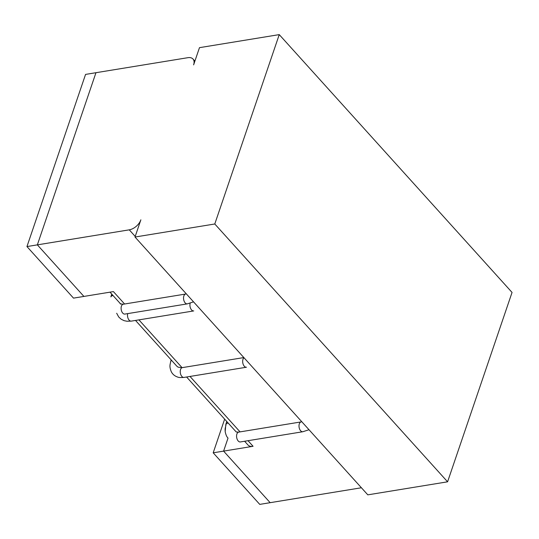 <?xml version="1.0" encoding="UTF-8"?>
<svg xmlns="http://www.w3.org/2000/svg" width="539" height="539" viewBox="0 0 539 539"><rect width="100%" height="100%" fill="white"/><g stroke="black" fill="none" stroke-linecap="round" stroke-linejoin="round"><path stroke-width="0.81" d="M214.785 223.988L279.249 34.617L512.05 292.434L447.586 481.812L214.785 223.988L135.006 237.032L140.868 219.811A10.847 6.502 137.9 0 1 129.266 229.836L37.353 244.861L95.962 72.704L187.875 57.686A10.847 6.502 137.9 0 1 192.996 59.02A10.847 6.502 137.9 0 1 193.616 64.875L199.477 47.661L279.249 34.617L512.05 292.434L447.586 481.812L214.785 223.988L279.249 34.617L199.477 47.661L193.616 64.875A10.847 6.502 137.9 0 0 192.996 59.02A10.847 6.502 137.9 0 0 187.875 57.686L95.962 72.704L37.353 244.861L83.916 296.423L37.353 244.861L95.962 72.704L85.56 74.409L26.95 246.566L129.266 229.836A10.847 6.502 137.9 0 0 140.868 219.811L135.006 237.032L367.807 494.849L447.586 481.812L367.807 494.849L135.006 237.032L214.785 223.988M176.812 366.17L178.113 367.174L182.074 367.665L138.927 319.876L182.074 367.665L243.85 357.573L182.074 367.665L178.113 367.174L176.812 366.17M228.024 438.092C226.751 436.92 225.801 434.737 225.174 431.557L225.834 424.489A4.992 2.56 16.4 0 1 228.213 423.095A4.992 2.56 16.4 0 0 225.834 424.489L226.724 421.444L225.093 428.956L225.174 431.557C225.801 434.737 226.751 436.92 228.024 438.092L223.597 451.116L253.074 446.299L248.021 440.693L253.074 446.299A10.847 6.502 -42.1 0 1 247.953 444.958A10.847 6.502 -42.1 0 0 253.074 446.299L223.597 451.116L270.154 502.678L361.413 487.761L259.751 504.383L213.188 452.814L223.597 451.116L270.154 502.678L223.597 451.116L228.024 438.099L223.597 451.116M37.353 244.861L83.916 296.423L113.399 291.606L73.513 298.128L26.95 246.566M224.648 419.147L213.188 452.814M112.867 295.352A4.992 2.56 -163.6 0 0 110.946 296.672L111.708 294.072L110.946 296.672A4.992 2.56 -163.6 0 1 112.867 295.352M190.2 303.181A4.992 2.924 80.7 0 0 190.644 308.497A4.992 2.924 80.7 0 0 193.73 310.922A4.992 2.924 80.7 0 1 190.644 308.497A4.992 2.924 80.7 0 1 190.2 303.181M300.647 430.776A4.992 2.924 -99.3 0 1 299.01 425.48A4.992 2.924 -99.3 0 1 301.193 421.896A4.992 2.924 -99.3 0 0 299.01 425.48A4.992 2.924 -99.3 0 0 300.647 430.776A4.992 2.924 -99.3 0 0 302.803 431.746A4.992 2.924 -99.3 0 1 300.647 430.776M185.726 294.018A4.992 2.924 80.7 0 0 184.52 294.739A4.992 2.924 80.7 0 0 183.9 300.526A4.992 2.924 80.7 0 0 187.329 303.868A4.992 2.924 80.7 0 1 183.9 300.526A4.992 2.924 80.7 0 1 184.52 294.739A4.992 2.924 80.7 0 1 185.726 294.018L123.29 304.218A4.992 2.924 80.7 0 0 121.208 309.615A4.992 2.924 80.7 0 0 124.9 314.069L187.329 303.868L193.541 301.853L187.329 303.868L124.9 314.069A4.992 2.924 80.7 0 1 121.208 309.615A4.992 2.924 80.7 0 1 123.29 304.218L120.224 303.821L119.941 303.188L120.224 303.821L123.29 304.218L185.726 294.018M238.218 440.983A4.992 2.924 -99.3 0 1 236.581 435.687A4.992 2.924 -99.3 0 1 238.757 432.096L301.193 421.896L238.757 432.096A4.992 2.924 -99.3 0 0 236.581 435.687A4.992 2.924 -99.3 0 0 238.218 440.983A4.992 2.924 -99.3 0 0 240.367 441.946A4.992 2.924 -99.3 0 1 238.218 440.983M170.701 361.46A4.992 2.56 16.4 0 1 171.645 360.45A4.992 2.56 16.4 0 0 170.701 361.46C170.263 364.566 168.95 366.089 171.375 371.883C172.682 374.349 174.757 376.067 177.587 377.031C178.503 377.536 180.646 377.671 184.035 377.421A4.992 2.924 -99.3 0 1 180.397 373.271A4.992 2.924 -99.3 0 1 182.074 367.665A4.992 2.924 -99.3 0 0 180.397 373.271A4.992 2.924 -99.3 0 0 184.035 377.421L246.464 367.221A4.992 2.924 -99.3 0 1 242.927 363.522A4.992 2.924 -99.3 0 1 244.012 357.748A4.992 2.924 -99.3 0 0 242.927 363.522A4.992 2.924 -99.3 0 0 246.464 367.221L184.035 377.421C180.646 377.671 178.503 377.536 177.587 377.031C174.757 376.067 172.682 374.349 171.375 371.883C168.95 366.089 170.263 364.566 170.701 361.46L171.159 359.904L170.701 361.46M124.597 304.009L113.399 291.606L124.597 304.009M127.709 313.61A4.992 2.924 80.7 0 0 128.269 318.818A4.992 2.924 80.7 0 0 131.3 321.123L193.73 310.922L131.3 321.123A4.992 2.924 80.7 0 1 128.269 318.818A4.992 2.924 80.7 0 1 127.709 313.61M240.064 431.887L190.004 376.444L240.064 431.887M113.022 295.52A4.992 2.722 -161.2 0 0 110.879 296.895L110.879 296.895A4.992 2.722 -161.2 0 1 113.022 295.52M135.215 236.426L129.266 229.836L135.215 236.426M302.803 431.746L309.015 429.731L302.803 431.746L240.367 441.946L302.803 431.746M235.186 430.809L236.25 431.995L238.757 432.096L236.25 431.995L235.186 430.809M194.896 61.123L192.996 59.02L194.896 61.123M176.725 366.069L135.518 320.435L176.725 366.069M120.824 304.158L109.99 292.165L120.824 304.158M116.68 313.253L118.708 316.979L121.127 319.196L124.031 320.644L126.921 321.237L131.3 321.123L126.921 321.237L124.031 320.644L121.127 319.196L118.708 316.979L116.68 313.253M247.953 444.958L244.612 441.252L247.953 444.958M236.25 431.995L186.595 377.004L236.25 431.995"/></g></svg>
